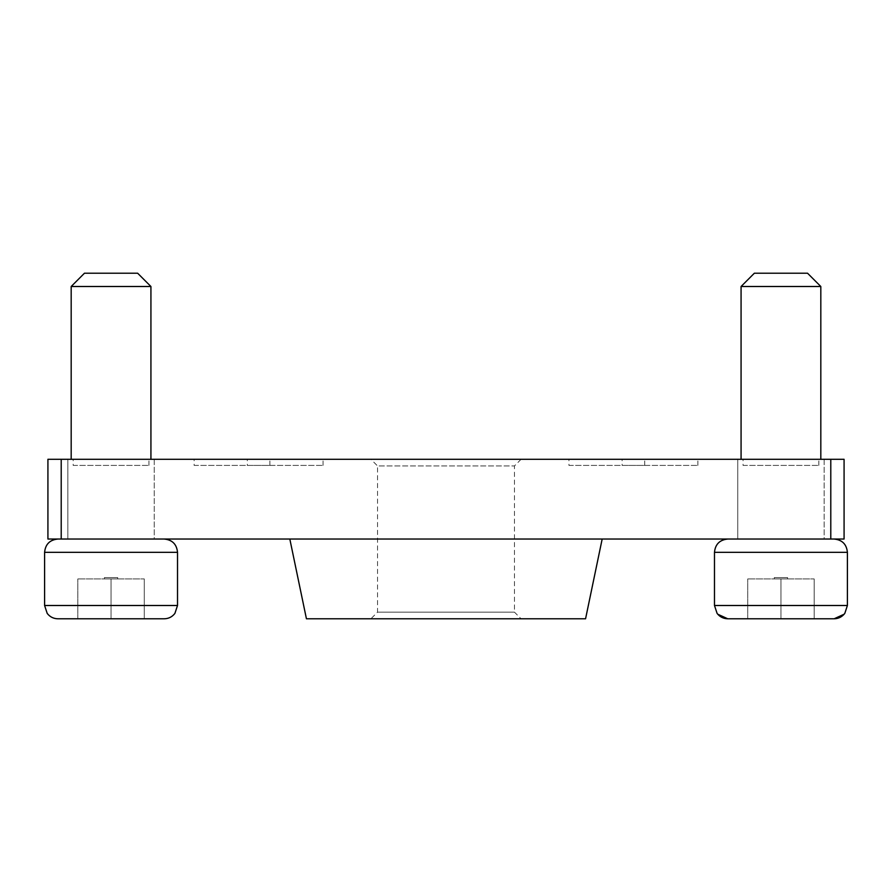 <?xml version="1.0" encoding="UTF-8"?>
<svg xmlns="http://www.w3.org/2000/svg" width="892" height="892" viewBox="0 0 892 892"><rect width="100%" height="100%" fill="white"/><g stroke="black" fill="none" stroke-linecap="round" stroke-linejoin="round"><path stroke-width="0.67" stroke-dasharray="4.46 3.34" d="M370.905 459.291L521.095 459.291L370.905 459.291L377.55 465.936L514.45 465.936L377.55 465.936L377.55 612.146L514.45 612.146L521.095 618.792L370.905 618.792L521.095 618.792M521.095 459.291L514.45 465.936L514.45 612.146L377.55 612.146L370.905 618.792M602.178 539.036L289.822 539.036L602.178 539.036M622.114 465.401L697.867 465.401L622.114 465.401L622.114 459.291L697.867 459.291L622.114 459.291M697.867 465.401L697.867 459.291M247.296 465.401L323.06 465.401L247.296 465.401L247.296 459.291L323.06 459.291L247.296 459.291M323.06 465.401L323.06 459.291M194.133 465.401L269.886 465.401L194.133 465.401L194.133 459.291L269.886 459.291L194.133 459.291M269.886 465.401L269.886 459.291M73.177 465.401L148.942 465.401L73.177 465.401L73.177 459.291L148.942 459.291L73.177 459.291M148.942 465.401L148.942 459.291M743.058 465.401L818.823 465.401L743.058 465.401L743.058 459.291L818.823 459.291L743.058 459.291M818.823 465.401L818.823 459.291M568.94 465.401L644.704 465.401L568.94 465.401L568.94 459.291L644.704 459.291L568.94 459.291M644.704 465.401L644.704 459.291M154.249 459.291L154.249 539.036L67.859 539.036L154.249 539.036L67.859 539.036L154.249 539.036L154.249 459.291L67.859 459.291L67.859 539.036L67.859 459.291L154.249 459.291M824.141 459.291L824.141 539.036L737.751 539.036L824.141 539.036L737.751 539.036L824.141 539.036L824.141 459.291L737.751 459.291L737.751 539.036L737.751 459.291L824.141 459.291M61.213 459.291L47.923 459.291L47.923 539.036L61.213 539.036L61.213 459.291L830.787 459.291L830.787 539.036L844.077 539.036L844.077 459.291L830.787 459.291M61.213 539.036L830.787 539.036M306.435 618.792L585.565 618.792M57.891 618.792L111.054 618.792L111.054 578.919L111.054 618.792L144.281 618.792L144.281 578.919L77.827 578.919L144.281 578.919L77.827 578.919L144.281 578.919L144.281 618.792L57.891 618.792L164.217 618.792M111.054 539.036L164.217 539.036L111.054 539.036M117.699 577.581L117.699 578.919L104.409 578.919L117.699 578.919L104.409 578.919L117.699 578.919L117.699 577.581L104.409 577.581L104.409 578.919L104.409 577.581L117.699 577.581M137.636 273.208L84.472 273.208L137.636 273.208L84.472 273.208L71.182 286.499L150.926 286.499L111.054 286.499L150.926 286.499L137.636 273.208M77.827 618.792L77.827 578.919L77.827 618.792L77.827 578.919L77.827 618.792L144.281 618.792L144.281 578.919L144.281 618.792M727.783 618.792L780.946 618.792L780.946 578.919L780.946 618.792L814.173 618.792L814.173 578.919L747.719 578.919L814.173 578.919L747.719 578.919L814.173 578.919L814.173 618.792L727.783 618.792L834.109 618.792M780.946 539.036L834.109 539.036L780.946 539.036M787.591 577.581L787.591 578.919L774.301 578.919L787.591 578.919L774.301 578.919L787.591 578.919L787.591 577.581L774.301 577.581L774.301 578.919L774.301 577.581L787.591 577.581M807.528 273.208L754.364 273.208L807.528 273.208L754.364 273.208L741.074 286.499L820.818 286.499L780.946 286.499L820.818 286.499L807.528 273.208M747.719 618.792L747.719 578.919L747.719 618.792L747.719 578.919L747.719 618.792L814.173 618.792L814.173 578.919L814.173 618.792M780.946 578.919L780.946 618.792L780.946 578.919M111.054 578.919L111.054 618.792L111.054 578.919M177.519 605.501L44.6 605.501L177.519 605.501L44.6 605.501L44.6 552.326L177.519 552.326L111.054 552.326L177.519 552.326L177.519 605.501M847.4 605.501L714.481 605.501L847.4 605.501L714.481 605.501L714.481 552.326L847.4 552.326L780.946 552.326L847.4 552.326L847.4 605.501M780.946 552.326L714.481 552.326L780.946 552.326M111.054 552.326L44.6 552.326L111.054 552.326M150.926 286.499L150.926 459.291M71.182 286.499L71.182 459.291M820.818 286.499L820.818 459.291M741.074 286.499L741.074 459.291M844.802 613.395L844.144 614.209M717.09 613.395L717.737 614.209"/><path stroke-width="1.34" d="M602.178 539.036L585.565 618.792L306.435 618.792L289.822 539.036M830.787 539.036L830.787 459.291L844.077 459.291L844.077 539.036L47.923 539.036L47.923 459.291L61.213 459.291L61.213 539.036M830.787 459.291L61.213 459.291M164.217 618.792L57.891 618.792C53.475 618.68 49.907 616.885 47.198 613.395L44.6 605.501L177.519 605.501L174.91 613.395C172.201 616.885 168.644 618.68 164.217 618.792C168.644 618.68 172.201 616.885 174.91 613.395L177.519 605.501L177.519 552.326L44.6 552.326C45.392 544.254 49.818 539.827 57.891 539.036C49.818 539.827 45.392 544.254 44.6 552.326L44.6 605.501L47.198 613.395C49.907 616.885 53.475 618.68 57.891 618.792M71.182 286.499L84.472 273.208L137.636 273.208L150.926 286.499L71.182 286.499L71.182 459.291M77.827 618.792L144.281 618.792M834.109 618.792L727.783 618.792C723.356 618.68 719.799 616.885 717.09 613.395L714.481 605.501L847.4 605.501L844.802 613.395C842.093 616.885 838.525 618.68 834.109 618.792L844.144 614.209M741.074 286.499L754.364 273.208L807.528 273.208L820.818 286.499L741.074 286.499L741.074 459.291M747.719 618.792L814.173 618.792M844.802 613.395L847.4 605.501L847.4 552.326L714.481 552.326C715.273 544.254 719.699 539.827 727.783 539.036C719.699 539.827 715.273 544.254 714.481 552.326L714.481 605.501L717.09 613.395M177.519 552.326C176.727 544.254 172.301 539.827 164.217 539.036C172.301 539.827 176.727 544.254 177.519 552.326M150.926 459.291L150.926 286.499M847.4 552.326C846.608 544.254 842.182 539.827 834.109 539.036C842.182 539.827 846.608 544.254 847.4 552.326M820.818 459.291L820.818 286.499M717.737 614.209L727.783 618.792"/></g></svg>
